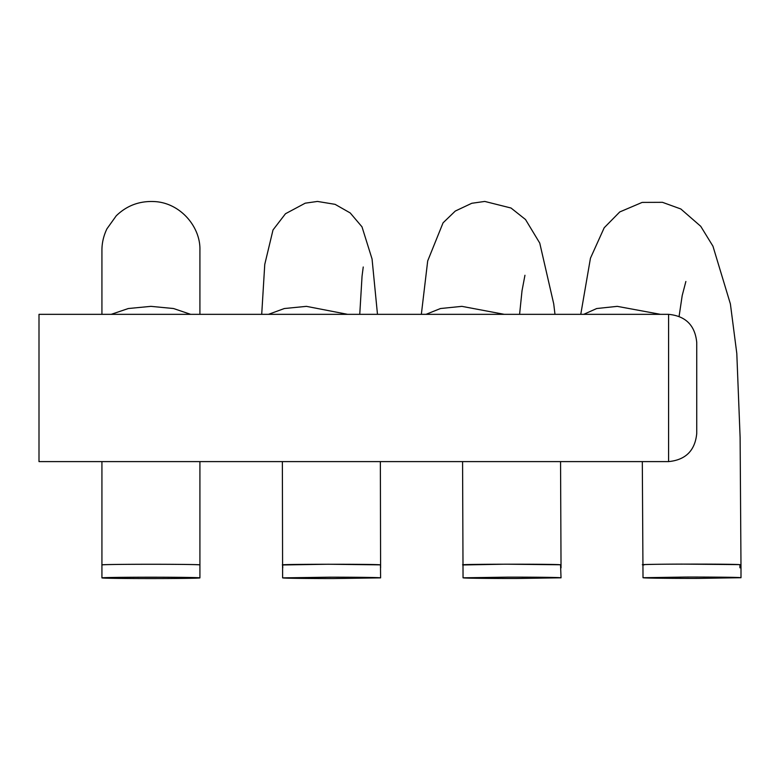 <?xml version="1.0" encoding="UTF-8"?>
<svg xmlns="http://www.w3.org/2000/svg" width="780" height="780" viewBox="0 0 780 780"><rect width="100%" height="100%" fill="white"/><g stroke="black" fill="none" stroke-linecap="round" stroke-linejoin="round"><path stroke-width="1.17" d="M516.311 578.487L561.034 577.814C560.381 577.288 522.356 577.083 507.77 577.142L463.047 577.814C463.71 578.341 501.735 578.536 516.311 578.487M333.743 578.545L380.601 577.873C379.928 577.356 343.941 577.151 329.462 577.19L282.613 577.873C283.276 578.38 319.264 578.584 333.743 578.545M150.92 577.21A48.994 0.673 0 0 1 199.914 577.892A48.994 0.673 0 0 1 150.92 578.565A48.994 0.673 0 0 1 101.927 577.892A48.994 0.673 0 0 1 150.92 577.21M698.402 578.389L741 577.717C740.366 577.181 700.245 576.986 685.61 577.054L643.012 577.717C643.646 578.263 683.767 578.458 698.402 578.389M560.547 564.769L560.264 564.74C552.445 563.891 451.727 564.115 463.515 564.954L505.235 564.193L560.547 564.769L561.034 577.814M462.579 461.604L463.047 577.814M282.799 567.752A48.994 0.673 0.1 0 1 282.731 567.742L282.721 564.964L328.195 564.242L380.474 564.866L380.601 577.873M282.37 461.604L282.613 577.873M282.721 564.964C275.203 564.106 377.91 563.989 380.396 564.856L380.474 564.866M101.927 461.604L101.927 564.934A48.994 0.673 0 0 1 150.92 564.262A48.994 0.673 0 0 1 199.914 564.934L199.914 564.934C202.897 564.067 98.875 564.067 101.927 564.934L101.927 577.892M199.914 577.892L199.914 461.604M739.908 564.623L739.284 564.593C726.277 563.764 628.144 564.086 644.066 564.905C639.191 564.72 646.581 564.223 681.837 564.106L739.908 564.623L739.928 567.791L741 567.928L741 577.717M643.012 577.717L642.31 461.604M504.28 314.34L461.877 306.355L440.485 308.529L425.987 314.34M347.656 314.34L306.423 306.355L284.339 308.529L268.456 314.34M199.914 314.34L199.914 250.351L199.914 314.34M101.927 314.34L101.927 250.351C101.917 242.951 103.584 235.774 106.938 228.813L116.249 215.797C126.877 205.501 139.698 200.762 154.723 201.581C180.453 202.976 200.762 227.019 199.914 250.351M190.671 314.34L173.54 308.529L150.92 306.355L128.3 308.529L111.169 314.34M660.484 314.34L617.243 306.355L596.71 308.529L583.693 314.34M668.587 461.604C685.688 459.937 695.077 450.548 696.745 433.446L696.745 342.498C695.077 325.397 685.688 316.007 668.587 314.34L39 314.34L39 461.604L668.587 461.604L668.587 314.34M519.587 314.34L522.015 290.794L524.95 275.272M421.346 314.34L427.694 260.93L443.06 222.836L455.286 211.058L471.783 203.278L484.77 201.435L511.017 208.016L525.515 219.521L539.75 243.087L553.722 303.859L554.99 314.34M560.557 461.604L561.034 567.869M359.755 314.34L362.047 276.208L363.236 266.994M261.709 314.34L264.761 264.391L273.01 229.954L285.48 213.739L305.224 203.18L317.47 201.435L335.088 204.341L350.22 212.95L361.998 226.834L372.06 258.999L377.481 314.34M380.357 461.604L380.601 567.811M679.087 316.378L682.198 295.561L685.874 281.492M580.768 314.34L590.45 258.209L604.198 227.76L619.759 211.945L642.164 202.4L662.464 202.322L680.823 208.972L700.733 226.297L712.94 246.168L730.392 303.917L736.798 353.428L740.113 437.434L741 567.928"/></g></svg>
